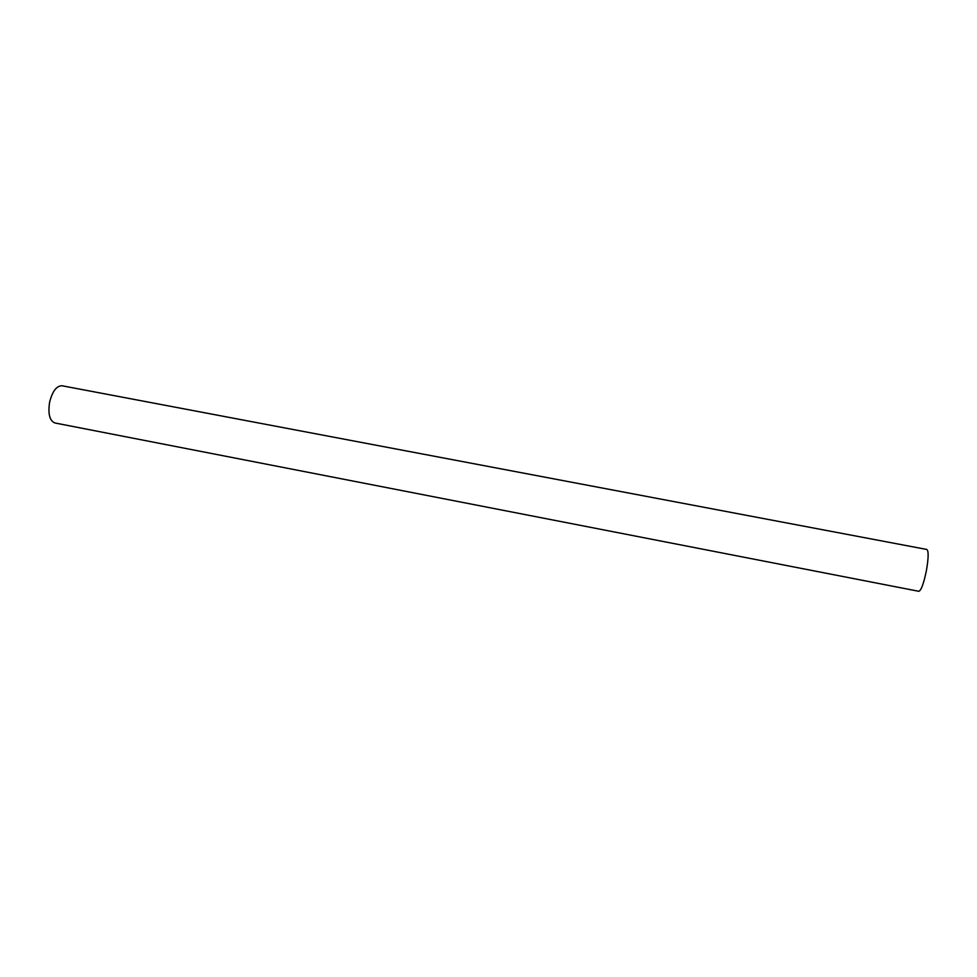 <?xml version="1.0" encoding="UTF-8"?>
<svg xmlns="http://www.w3.org/2000/svg" width="977" height="977" viewBox="0 0 977 977"><rect width="100%" height="100%" fill="white"/><g stroke="black" fill="none" stroke-linecap="round" stroke-linejoin="round"><path stroke-width="1.47" d="M62.027 385.768C56.581 385.768 52.453 391.191 49.644 402.048C47.836 413.747 49.583 420.733 54.883 422.968L918.82 591.305C921.226 590.413 923.766 583.44 926.452 570.373C928.553 557.952 928.687 550.979 926.855 549.477L62.027 385.768"/></g></svg>
